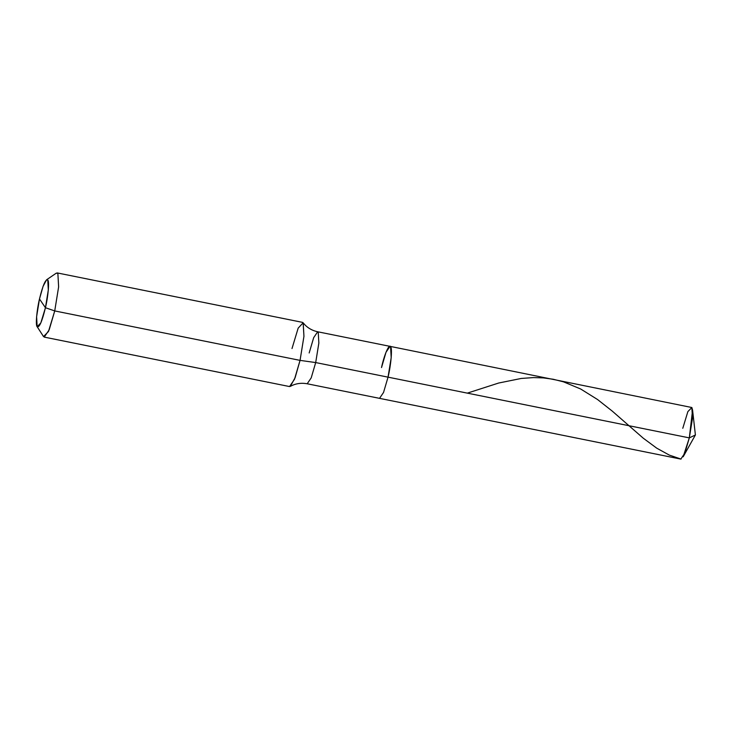 <?xml version="1.0" encoding="UTF-8"?>
<svg xmlns="http://www.w3.org/2000/svg" width="732" height="732" viewBox="0 0 732 732"><rect width="100%" height="100%" fill="white"/><g stroke="black" fill="none" stroke-linecap="round" stroke-linejoin="round"><path stroke-width="1.1" d="M381.518 367.555C384.245 354.691 389.232 343.271 390.586 346.785C392.462 348.011 391.062 364.71 388.042 377.154L689.315 437.882L695.4 434.973L689.315 437.882L684.823 453.2L680.815 459.092L379.533 398.354L383.541 392.462L388.042 377.154L689.315 437.882L692.472 418.402L691.868 407.523L390.019 346.355L390.586 346.785L391.19 357.664L388.042 377.154L383.541 392.462L379.533 398.354L307.193 383.769L311.201 377.877L315.693 362.569L388.042 377.154L391.19 357.664L390.586 346.785L390.019 346.355L386.011 352.248L381.518 367.555C384.245 354.691 389.232 343.271 390.586 346.785C392.462 348.011 391.062 364.71 388.042 377.154L315.693 362.569L311.201 377.877L307.193 383.769C301.008 382.671 295.38 383.55 290.311 386.405L295.106 377.721L300.056 360.382L315.693 362.569L318.85 343.079L318.246 332.2L317.679 331.77L318.246 332.2L318.85 343.079L315.693 362.569L300.056 360.382L294.502 379.286L289.561 386.56L44.231 337.104L49.172 329.83L54.726 310.926L300.056 360.382L303.945 336.327L303.204 322.894L302.499 322.364L57.169 272.908L57.874 273.439L58.624 286.871L54.726 310.926L45.439 307.724L39.482 298.967C42.868 285.151 45.631 278.828 47.763 279.99C49.474 281.106 48.202 296.368 45.439 307.724L40.818 322.958L37.149 326.701L36.609 316.682L39.482 298.967C36.719 310.322 35.438 325.584 37.149 326.701C39.29 327.863 42.053 321.54 45.439 307.724L39.482 298.967L43.069 286.349L46.583 279.78L56.273 273.155L57.874 273.439L58.624 286.871L54.726 310.926L300.056 360.382L303.945 336.327L303.13 322.803L304.887 324.816C308.346 328.366 312.61 330.681 317.679 331.77L390.019 346.355M683.157 456.795L689.315 437.882L692.573 410.103L695.4 434.973L683.157 456.795M682.791 428.293L687.86 411.613L691.868 407.523L692.573 410.103M37.131 326.673L43.527 336.574L48.477 331.514L54.726 310.926L45.439 307.724L48.321 289.927L47.763 279.99L46.583 279.78M309.169 352.97L313.671 337.662L317.679 331.77M292.004 348.542L298.171 328.137L303.13 322.803M681.053 459.092L669.277 455.075L656.732 448.167L643.263 438.193L612.281 411.128L597.513 399.498L580.659 388.994L563.512 381.839L553.246 379.258L543.446 377.913L533.482 377.584L521.221 378.453L498.684 383.028L467.318 393.13"/></g></svg>
